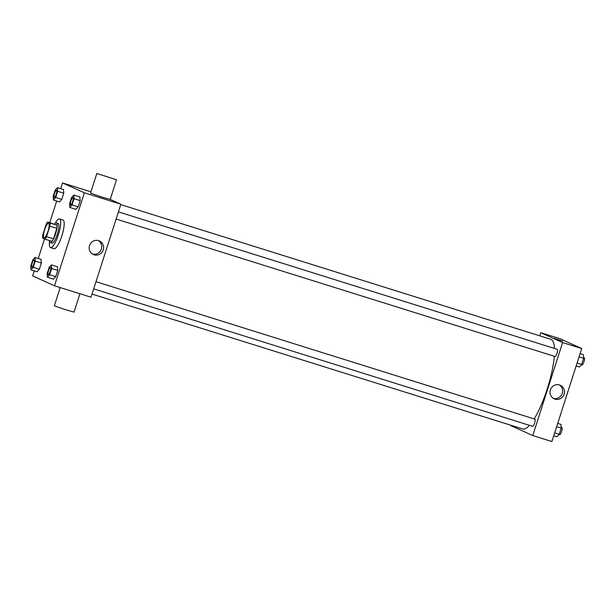 <?xml version="1.0" encoding="UTF-8"?>
<svg xmlns="http://www.w3.org/2000/svg" width="615" height="615" viewBox="0 0 615 615"><rect width="100%" height="100%" fill="white"/><g stroke="black" fill="none" stroke-linecap="round" stroke-linejoin="round"><path stroke-width="0.92" d="M44.026 237.697A7.518 1.83 107.4 0 1 44.611 229.887A7.518 1.83 107.4 0 1 48.57 223.368A7.518 1.83 107.4 0 1 48.078 231.086A7.518 1.83 107.4 0 1 44.08 237.713A7.518 1.83 107.4 0 1 44.026 237.697M46.532 236.644L49.9 226.151A10.094 2.46 107.4 0 0 50.146 223.053L47.678 221.938A10.094 2.46 107.4 0 0 46.117 224.444L42.75 234.938A10.094 2.46 107.4 0 0 42.512 238.036L44.972 239.143A10.094 2.46 107.4 0 0 46.532 236.644L53.49 238.82L56.857 228.326L49.9 226.151M53.49 238.82A10.094 2.46 107.4 0 1 51.929 241.326L44.972 239.143M56.857 228.326A10.094 2.46 107.4 0 0 57.103 225.228L47.678 221.938M49.384 240.526A10.332 2.522 -72.6 0 0 50.192 242.587A10.332 2.522 -72.6 0 0 55.688 233.477A10.332 2.522 -72.6 0 0 56.372 222.861A10.332 2.522 -72.6 0 0 54.527 224.083M56.372 222.861L58.11 223.406A10.332 2.522 107.4 0 1 57.426 234.015A10.332 2.522 107.4 0 1 51.937 243.125A10.332 2.522 107.4 0 1 51.868 243.102M57.103 225.228L50.146 223.053M55.119 223.414A15.029 3.659 107.4 0 1 59.517 218.917A15.029 3.659 107.4 0 1 58.517 234.361A15.029 3.659 107.4 0 1 50.53 247.614A15.029 3.659 107.4 0 1 50.43 247.576A15.029 3.659 107.4 0 1 49.484 241.411M59.517 218.917L62.991 220.009A15.029 3.659 107.4 0 1 61.992 235.453A15.029 3.659 107.4 0 1 54.005 248.698A15.029 3.659 107.4 0 1 53.905 248.66M53.428 200.036L59.517 201.935L61.777 199.414L63.76 193.218L63.499 189.551L57.41 187.644L55.158 190.173L53.167 196.37L53.428 200.036L55.688 197.507L57.679 191.311L57.41 187.644M69.833 207.439L75.922 209.346L78.174 206.817L80.165 200.621L79.896 196.954L73.808 195.047L71.555 197.576L69.564 203.773L69.833 207.439L72.086 204.91L74.077 198.714L73.808 195.047M34.271 270.869L32.649 275.92L54.497 285.783L84.355 192.787L62.507 182.924L60.662 188.659M56.688 201.051L49.769 222.592M44.518 238.943L38.245 258.477M31.019 269.847L37.1 271.753L39.36 269.224L41.343 263.036L41.082 259.369L34.994 257.462L32.741 259.991L30.75 266.18L31.019 269.847L33.272 267.325L35.263 261.129L34.994 257.462M47.416 277.257L53.505 279.164L55.757 276.635L57.749 270.439L57.479 266.772L51.399 264.865L49.139 267.394L47.147 273.59L47.416 277.257L49.669 274.728L51.66 268.532L51.399 264.865M90.935 191.826L62.507 182.924M54.497 285.783L91.02 297.222L120.871 204.226L110.208 199.414M120.871 204.226L84.355 192.787M94.11 254.802A7.434 7.203 -65.7 0 1 89.813 244.762A7.434 7.203 -65.7 0 1 99.438 240.949A7.434 7.203 -65.7 0 1 103.112 250.29A7.434 7.203 -65.7 0 1 94.11 254.802M116.512 179.78L110.2 199.452L101.475 196.961L90.52 193.133L96.832 173.461L116.512 179.78L96.832 173.461M60.201 287.566L54.343 305.793L64.091 309.237L74.023 312.113L79.919 293.747M98.477 240.603A7.434 7.203 -65.7 0 1 92.419 254.01M120.748 204.618L550.802 339.296A46.978 11.447 107.4 0 1 554.484 348.451M554.307 356.269A46.978 11.447 107.4 0 1 534.143 418.915M529.477 425.334A46.978 11.447 107.4 0 1 522.727 428.955L92.027 294.078M95.994 281.708L534.881 419.146A3.759 0.915 -72.6 0 0 534.881 419.146A3.759 0.915 -72.6 0 1 534.612 423.059A3.759 0.915 -72.6 0 1 532.628 426.318L93.695 288.865M118.411 211.891L557.29 349.328A3.759 0.915 107.4 0 1 557.044 353.187A3.759 0.915 107.4 0 1 555.045 356.5A3.759 0.915 107.4 0 1 555.022 356.492L116.112 219.048M511.034 425.288L510.911 425.688L532.759 435.551L562.61 342.555L540.77 332.692L539.762 335.836M532.759 435.551L551.886 441.539L581.744 348.544L559.896 338.68L540.77 332.692M581.744 348.544L562.61 342.555M554.976 399.12A7.434 7.203 -65.7 0 1 550.686 389.08A7.434 7.203 -65.7 0 1 560.311 385.274A7.434 7.203 -65.7 0 1 563.986 394.615A7.434 7.203 -65.7 0 1 554.976 399.12M554.084 338.373L562.464 341.033L554.084 338.373M553.961 338.304L562.464 341.033M559.35 384.921A7.434 7.203 -65.7 0 1 553.292 398.336M553.731 435.804L556.982 436.827L559.235 434.298L561.226 428.102L560.965 424.435L557.705 423.412M559.235 434.298L554.668 432.868M561.226 428.102L556.66 426.672M561.172 427.379L561.833 427.586A3.759 0.915 107.4 0 1 561.587 431.446A3.759 0.915 107.4 0 1 559.588 434.759A3.759 0.915 107.4 0 1 559.565 434.751L558.989 434.574M576.147 365.987L579.399 367.009L581.652 364.48L583.643 358.284L583.374 354.617L580.122 353.594M581.652 364.48L577.085 363.05M583.643 358.284L579.076 356.854M583.589 357.561L584.25 357.769A3.759 0.915 107.4 0 1 584.004 361.628A3.759 0.915 107.4 0 1 582.005 364.941A3.759 0.915 107.4 0 1 581.982 364.933M50.53 267.471L50.515 267.471A3.759 0.915 107.4 0 1 50.53 267.471A3.759 0.915 107.4 0 1 50.276 271.33A3.759 0.915 107.4 0 1 48.285 274.644A3.759 0.915 107.4 0 1 48.278 274.644A3.759 0.915 107.4 0 1 48.247 274.628A3.759 0.915 107.4 0 1 48.531 270.731A3.759 0.915 107.4 0 1 50.515 267.471A3.759 0.915 107.4 0 1 50.269 271.33A3.759 0.915 107.4 0 1 48.27 274.644L48.27 274.644M53.505 279.164L55.757 276.635L49.669 274.728M55.757 276.635L57.749 270.439L51.66 268.532M57.749 270.439L57.479 266.772M72.931 197.653L72.947 197.653A3.759 0.915 107.4 0 1 72.947 197.653A3.759 0.915 107.4 0 1 72.693 201.512A3.759 0.915 107.4 0 1 70.702 204.826A3.759 0.915 107.4 0 1 70.694 204.826A3.759 0.915 107.4 0 1 70.656 204.818A3.759 0.915 107.4 0 1 70.948 200.913A3.759 0.915 107.4 0 1 72.931 197.653A3.759 0.915 107.4 0 1 72.685 201.512A3.759 0.915 107.4 0 1 70.687 204.826L70.687 204.826M75.922 209.346L78.174 206.817L72.086 204.91M78.174 206.817L80.165 200.621L74.077 198.714M80.165 200.621L79.896 196.954M34.125 260.068L34.117 260.06A3.759 0.915 107.4 0 1 34.125 260.068A3.759 0.915 107.4 0 1 33.879 263.927A3.759 0.915 107.4 0 1 31.88 267.241A3.759 0.915 107.4 0 1 31.872 267.241A3.759 0.915 107.4 0 1 31.842 267.225A3.759 0.915 107.4 0 1 32.134 263.328A3.759 0.915 107.4 0 1 34.117 260.06A3.759 0.915 107.4 0 1 33.863 263.927A3.759 0.915 107.4 0 1 31.865 267.241L31.865 267.241M37.1 271.753L39.36 269.224L33.272 267.325M39.36 269.224L41.343 263.036L35.263 261.129M41.343 263.036L41.082 259.369M56.542 190.25L56.526 190.25A3.759 0.915 107.4 0 1 56.542 190.25A3.759 0.915 107.4 0 1 56.296 194.109A3.759 0.915 107.4 0 1 54.297 197.423A3.759 0.915 107.4 0 1 54.289 197.423A3.759 0.915 107.4 0 1 54.55 193.51A3.759 0.915 107.4 0 1 56.526 190.25A3.759 0.915 107.4 0 1 56.28 194.109A3.759 0.915 107.4 0 1 54.281 197.423A3.759 0.915 107.4 0 1 54.258 197.407L54.297 197.423M59.517 201.935L61.777 199.414L55.688 197.507M61.777 199.414L63.76 193.218L57.679 191.311M63.76 193.218L63.499 189.551M51.937 243.125L50.192 242.587M54.005 248.698L50.53 247.614M582.005 364.941L581.406 364.757"/></g></svg>
